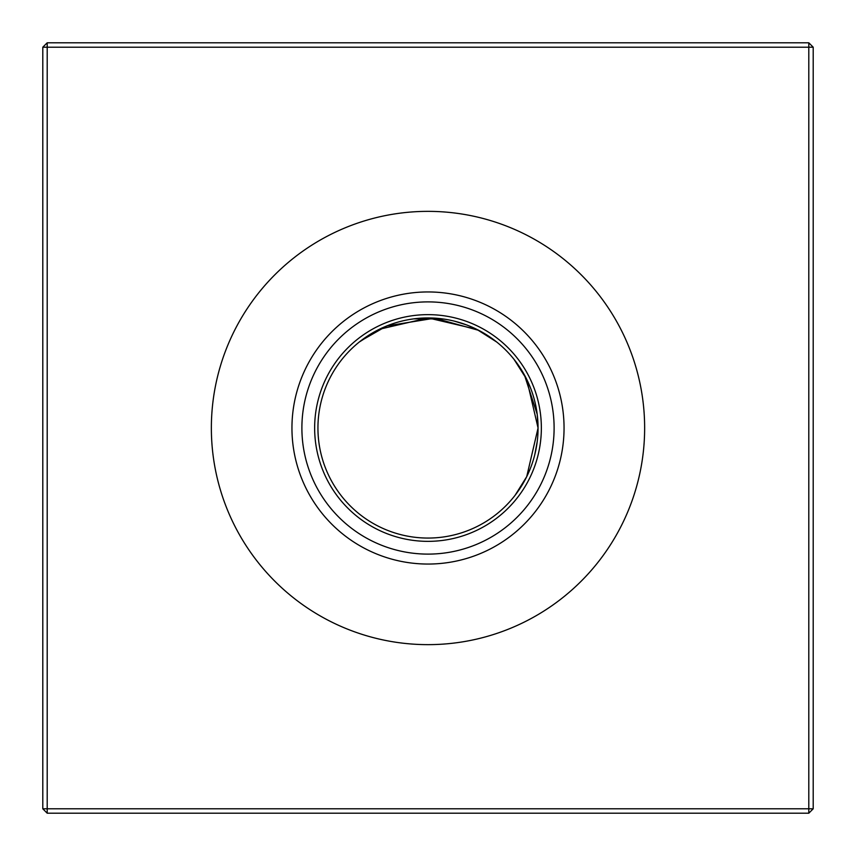 <?xml version="1.0" encoding="UTF-8"?>
<svg xmlns="http://www.w3.org/2000/svg" width="856" height="856" viewBox="0 0 856 856"><rect width="100%" height="100%" fill="white"/><g stroke="black" fill="none" stroke-linecap="round" stroke-linejoin="round"><path stroke-width="1.28" d="M360.708 340.913L371.001 333.851L360.708 340.913L386.773 325.954L434.795 318.154L478.868 330.405L496.673 341.993L476.674 329.293L428.15 317.94L379.358 329.271L359.327 341.993M515.13 495.239L526.729 476.632L538.06 428L526.707 476.664L515.119 495.26M537.194 414.261L524.418 374.928L514.007 359.327L526.729 379.369L538.06 428A110.06 110.06 0 0 1 428 538.06A110.06 110.06 0 0 1 317.94 428A110.06 110.06 0 0 1 428 317.94A110.06 110.06 0 0 1 538.06 428L537.236 414.604M428 541.356A113.356 113.356 0 0 1 314.644 428A113.356 113.356 0 0 1 428 314.644A113.356 113.356 0 0 1 541.356 428A113.356 113.356 0 0 1 428 541.356M428 554.11A126.11 126.11 0 0 1 301.89 428A126.11 126.11 0 0 1 428 301.89A126.11 126.11 0 0 1 554.11 428A126.11 126.11 0 0 1 428 554.11M428 564.051A136.051 136.051 0 0 1 291.95 428A136.051 136.051 0 0 1 428 291.95A136.051 136.051 0 0 1 564.051 428A136.051 136.051 0 0 1 428 564.051M428 644.643A216.643 216.643 0 0 1 211.357 428A216.643 216.643 0 0 1 428 211.357A216.643 216.643 0 0 1 644.643 428A216.643 216.643 0 0 1 428 644.643M537.194 441.792L534.743 454.804L537.194 441.792M526.729 476.642L522.171 484.956L526.729 476.621M813.2 47.198L813.2 808.802L808.802 813.2L47.198 813.2L47.198 808.802L808.802 808.802L808.802 47.198L47.198 47.198L47.198 808.802L42.8 808.802L42.8 47.198L47.198 47.198L47.198 42.8L808.802 42.8L813.2 47.198L808.802 47.198L808.802 42.8M515.087 360.697L522.117 370.948L515.087 360.708M537.226 414.529L538.06 428M379.443 329.239L389.416 324.927L379.443 329.239M413.823 318.86L442.916 318.956L413.823 318.86M454.793 321.257L466.499 324.895L454.793 321.257M476.664 329.293L495.025 340.709L476.664 329.293M808.802 813.2L808.802 808.802L813.2 808.802M42.8 808.802L47.198 813.2M42.8 47.198L47.198 42.8"/></g></svg>
